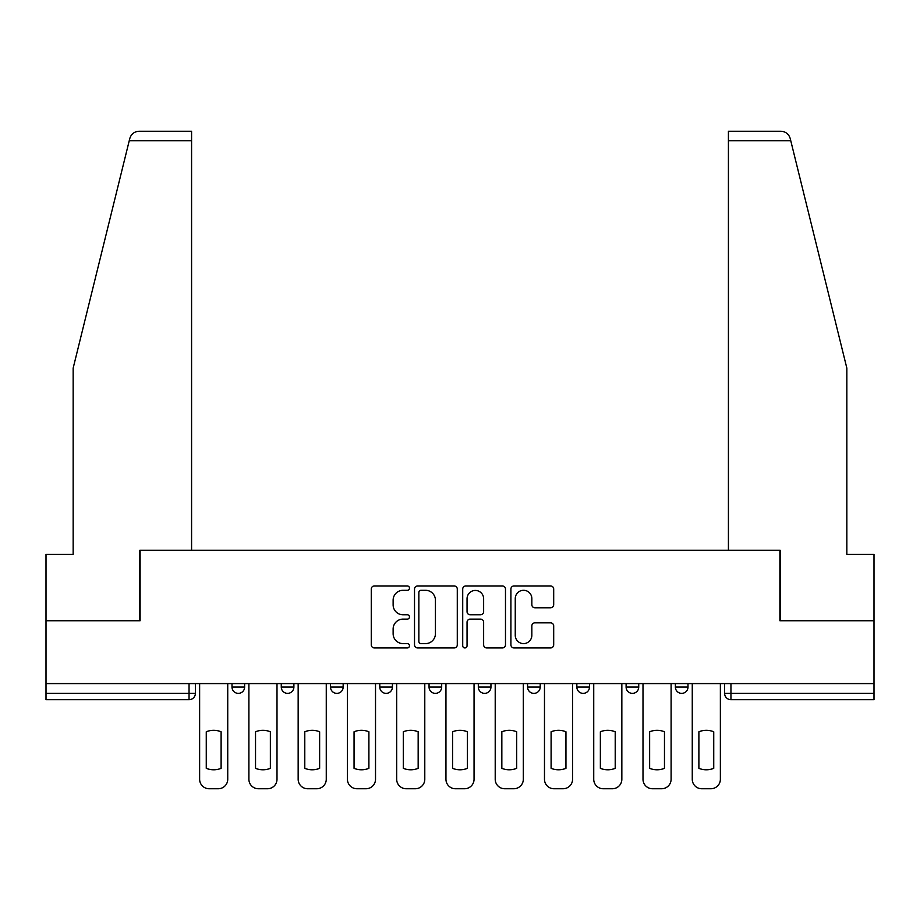 <?xml version="1.0" encoding="UTF-8"?>
<svg xmlns="http://www.w3.org/2000/svg" width="920" height="920" viewBox="0 0 920 920"><rect width="100%" height="100%" fill="white"/><g stroke="black" fill="none" stroke-linecap="round" stroke-linejoin="round"><path stroke-width="1.38" d="M409.48 588.121A2.173 2.173 0 0 0 407.307 585.948L374.371 585.948A3.105 3.105 0 0 0 371.266 589.053L371.266 644.839A3.105 3.105 0 0 0 374.371 647.944L407.307 647.944A2.173 2.173 0 0 0 409.48 645.771A2.173 2.173 0 0 0 407.307 643.609L403.041 643.609A9.925 9.925 0 0 1 393.127 633.684L393.127 629.038A9.925 9.925 0 0 1 403.041 619.114L407.307 619.114A2.173 2.173 0 0 0 409.48 616.952A2.173 2.173 0 0 0 407.307 614.779L403.041 614.779A9.925 9.925 0 0 1 393.127 604.854L393.127 600.208A9.925 9.925 0 0 1 403.041 590.295L407.307 590.295A2.173 2.173 0 0 0 409.48 588.121M675.372 683.583L675.372 687.056L687.999 687.056A6.313 6.313 0 0 1 681.685 693.369A6.313 6.313 0 0 1 675.372 687.056L675.372 683.583M429.053 687.056L429.053 683.583L429.053 687.056A6.313 6.313 0 0 0 435.367 693.369A6.313 6.313 0 0 1 429.053 687.056L441.68 687.056A6.313 6.313 0 0 1 435.367 693.369M330.522 683.583L330.522 687.056L343.16 687.056A6.313 6.313 0 0 1 336.846 693.369A6.313 6.313 0 0 1 330.522 687.056L330.522 683.583M281.267 687.056L281.267 683.583L281.267 687.056A6.313 6.313 0 0 0 287.58 693.369A6.313 6.313 0 0 1 281.267 687.056L293.894 687.056A6.313 6.313 0 0 1 287.58 693.369A6.313 6.313 0 0 0 293.894 687.056A6.313 6.313 0 0 1 287.58 693.369M232.001 687.056L232.001 683.583L232.001 687.056A6.313 6.313 0 0 0 238.314 693.369A6.313 6.313 0 0 1 232.001 687.056L244.628 687.056A6.313 6.313 0 0 1 238.314 693.369A6.313 6.313 0 0 0 244.628 687.056A6.313 6.313 0 0 1 238.314 693.369M550.585 607.798A3.105 3.105 0 0 0 553.691 604.705L553.691 589.053A3.105 3.105 0 0 0 550.585 585.948L514.015 585.948A3.105 3.105 0 0 0 510.91 589.053L510.91 644.839A3.105 3.105 0 0 0 514.015 647.944L550.585 647.944A3.105 3.105 0 0 0 553.691 644.839L553.691 625.933A3.105 3.105 0 0 0 550.585 622.84L534.934 622.84A3.105 3.105 0 0 0 531.841 625.933L531.841 635.317A8.291 8.291 0 0 1 523.549 643.609A8.291 8.291 0 0 1 515.257 635.317L515.257 598.586A8.291 8.291 0 0 1 523.549 590.295A8.291 8.291 0 0 1 531.841 598.586L531.841 604.705A3.105 3.105 0 0 0 534.934 607.798L550.585 607.798M129.237 140.737L129.8 138.471C131.238 133.987 134.309 131.583 139 131.261L191.578 131.261L191.578 140.737L129.237 140.737L73.163 368.103L73.163 554.426L46 554.426L46 620.735L140.104 620.735L140.104 550.321L779.895 550.321L779.895 620.735L874 620.735L874 683.583L46 683.583L46 693.369L195.373 693.369L195.373 683.583M191.578 140.737L191.578 550.321L139.794 550.321L139.794 620.735L46 620.735L46 683.583M457.286 589.053A3.105 3.105 0 0 0 454.192 585.948L417.611 585.948A3.105 3.105 0 0 0 414.517 589.053L414.517 644.839A3.105 3.105 0 0 0 417.611 647.944L454.192 647.944A3.105 3.105 0 0 0 457.286 644.839L457.286 589.053M465.808 585.948L502.389 585.948A3.105 3.105 0 0 1 505.482 589.053L505.482 644.839A3.105 3.105 0 0 1 502.389 647.944L486.737 647.944A3.105 3.105 0 0 1 483.632 644.839L483.632 622.219A3.105 3.105 0 0 0 480.539 619.114L470.154 619.114A3.105 3.105 0 0 0 467.049 622.219L467.049 645.771A2.173 2.173 0 0 1 464.887 647.944A2.173 2.173 0 0 1 462.714 645.771L462.714 589.053A3.105 3.105 0 0 1 465.808 585.948M724.626 683.583L724.626 693.369L874 693.369L874 699.683L730.952 699.683A6.313 6.313 0 0 1 724.626 693.369M874 683.583L874 693.369M195.373 693.369A6.313 6.313 0 0 1 189.048 699.683A6.313 6.313 0 0 0 195.373 693.369A6.313 6.313 0 0 1 189.048 699.683L46 699.683L46 693.369M687.999 683.583L687.999 687.056L687.999 683.583M638.733 683.583L638.733 687.056A6.313 6.313 0 0 1 632.419 693.369A6.313 6.313 0 0 1 626.106 687.056L638.733 687.056L638.733 683.583M626.106 683.583L626.106 687.056M589.478 683.583L589.478 687.056A6.313 6.313 0 0 1 583.153 693.369A6.313 6.313 0 0 1 576.84 687.056L589.478 687.056M576.84 683.583L576.84 687.056M540.212 683.583L540.212 687.056A6.313 6.313 0 0 1 533.899 693.369A6.313 6.313 0 0 1 527.574 687.056L540.212 687.056M527.574 683.583L527.574 687.056M490.947 683.583L490.947 687.056A6.313 6.313 0 0 1 484.633 693.369A6.313 6.313 0 0 1 478.319 687.056L490.947 687.056A6.313 6.313 0 0 1 484.633 693.369A6.313 6.313 0 0 0 490.947 687.056M478.319 683.583L478.319 687.056M441.68 683.583L441.68 687.056M392.426 683.583L392.426 687.056A6.313 6.313 0 0 1 386.101 693.369A6.313 6.313 0 0 1 379.787 687.056L392.426 687.056A6.313 6.313 0 0 1 386.101 693.369A6.313 6.313 0 0 0 392.426 687.056L392.426 683.583M379.787 683.583L379.787 687.056M343.16 683.583L343.16 687.056L343.16 683.583M293.894 683.583L293.894 687.056L293.894 683.583M244.628 683.583L244.628 687.056L244.628 683.583M421.026 590.295A2.173 2.173 0 0 0 418.853 592.457L418.853 641.435A2.173 2.173 0 0 0 421.026 643.609L425.511 643.609A9.925 9.925 0 0 0 435.436 633.684L435.436 600.208A9.925 9.925 0 0 0 425.511 590.295L421.026 590.295M483.632 598.736A8.291 8.291 0 0 0 475.341 590.444A8.291 8.291 0 0 0 467.049 598.736L467.049 611.673A3.105 3.105 0 0 0 470.154 614.779L480.539 614.779A3.105 3.105 0 0 0 483.632 611.673L483.632 598.736M206.264 731.768L206.264 768.338A19.734 19.734 0 0 0 221.111 768.338A19.734 19.734 0 0 1 206.264 768.338L206.264 731.768A19.734 19.734 0 0 1 221.111 731.768A19.734 19.734 0 0 0 206.264 731.768M221.111 731.768L221.111 768.338L221.111 731.768M199.629 779.263L199.629 683.583L199.629 779.263A9.476 9.476 0 0 0 209.105 788.739L218.258 788.739A9.476 9.476 0 0 0 227.734 779.263L227.734 683.583L227.734 779.263M209.105 788.739L218.258 788.739M255.53 731.768L255.53 768.338A19.734 19.734 0 0 0 270.365 768.338A19.734 19.734 0 0 1 255.53 768.338L255.53 731.768A19.734 19.734 0 0 1 270.365 731.768A19.734 19.734 0 0 0 255.53 731.768M270.365 731.768L270.365 768.338L270.365 731.768M248.894 779.263L248.894 683.583L248.894 779.263A9.476 9.476 0 0 0 258.37 788.739L267.524 788.739A9.476 9.476 0 0 0 277 779.263L277 683.583L277 779.263M304.784 731.768L304.784 768.338A19.734 19.734 0 0 0 319.631 768.338A19.734 19.734 0 0 1 304.784 768.338L304.784 731.768A19.734 19.734 0 0 1 319.631 731.768L319.631 768.338L319.631 731.768M298.16 779.263L298.16 683.583L298.16 779.263A9.476 9.476 0 0 0 307.636 788.739L316.791 788.739A9.476 9.476 0 0 0 326.266 779.263L326.266 683.583L326.266 779.263M129.8 138.471C130.686 135.918 130.686 135.918 129.8 138.471M790.763 140.737L790.199 138.471C789.314 135.918 789.314 135.918 790.199 138.471C789.314 135.918 789.314 135.918 790.199 138.471C788.762 133.987 785.692 131.583 780.999 131.261L728.421 131.261L728.421 550.321L780.206 550.321L780.206 620.735L874 620.735L874 554.426L846.837 554.426L846.837 368.103L790.763 140.737L728.421 140.737M258.37 788.739L267.524 788.739M307.636 788.739L316.791 788.739M354.05 731.768L354.05 768.338A19.734 19.734 0 0 0 368.897 768.338A19.734 19.734 0 0 1 354.05 768.338L354.05 731.768A19.734 19.734 0 0 1 368.897 731.768L368.897 768.338L368.897 731.768M347.426 779.263L347.426 683.583L347.426 779.263A9.476 9.476 0 0 0 356.891 788.739L366.056 788.739A9.476 9.476 0 0 0 375.521 779.263L375.521 683.583L375.521 779.263M403.316 731.768L403.316 768.338A19.734 19.734 0 0 0 418.163 768.338A19.734 19.734 0 0 1 403.316 768.338L403.316 731.768A19.734 19.734 0 0 1 418.163 731.768A19.734 19.734 0 0 0 403.316 731.768M418.163 731.768L418.163 768.338L418.163 731.768M396.681 779.263L396.681 683.583L396.681 779.263A9.476 9.476 0 0 0 406.157 788.739L415.311 788.739A9.476 9.476 0 0 0 424.787 779.263L424.787 683.583L424.787 779.263M452.582 731.768L452.582 768.338A19.734 19.734 0 0 0 467.417 768.338A19.734 19.734 0 0 1 452.582 768.338L452.582 731.768A19.734 19.734 0 0 1 467.417 731.768A19.734 19.734 0 0 0 452.582 731.768M467.417 731.768L467.417 768.338L467.417 731.768M445.947 779.263L445.947 683.583L445.947 779.263A9.476 9.476 0 0 0 455.423 788.739L464.577 788.739A9.476 9.476 0 0 0 474.053 779.263L474.053 683.583L474.053 779.263M356.891 788.739L366.056 788.739M406.157 788.739L415.311 788.739M455.423 788.739L464.577 788.739M501.837 731.768L501.837 768.338L501.837 731.768A19.734 19.734 0 0 1 516.683 731.768A19.734 19.734 0 0 0 501.837 731.768M516.683 768.338L516.683 731.768L516.683 768.338A19.734 19.734 0 0 1 501.837 768.338M495.213 779.263L495.213 683.583L495.213 779.263A9.476 9.476 0 0 0 504.689 788.739L513.843 788.739A9.476 9.476 0 0 0 523.319 779.263L523.319 683.583L523.319 779.263M504.689 788.739L513.843 788.739M551.103 731.768L551.103 768.338L551.103 731.768A19.734 19.734 0 0 1 565.949 731.768A19.734 19.734 0 0 0 551.103 731.768M565.949 768.338L565.949 731.768L565.949 768.338A19.734 19.734 0 0 1 551.103 768.338M544.479 779.263L544.479 683.583L544.479 779.263A9.476 9.476 0 0 0 553.943 788.739L563.109 788.739A9.476 9.476 0 0 0 572.573 779.263L572.573 683.583L572.573 779.263M553.943 788.739L563.109 788.739M600.369 731.768L600.369 768.338L600.369 731.768A19.734 19.734 0 0 1 615.216 731.768A19.734 19.734 0 0 0 600.369 731.768M615.216 768.338L615.216 731.768L615.216 768.338A19.734 19.734 0 0 1 600.369 768.338M593.733 779.263L593.733 683.583L593.733 779.263A9.476 9.476 0 0 0 603.209 788.739L612.363 788.739A9.476 9.476 0 0 0 621.839 779.263L621.839 683.583L621.839 779.263M603.209 788.739L612.363 788.739M649.635 731.768L649.635 768.338A19.734 19.734 0 0 0 664.47 768.338A19.734 19.734 0 0 1 649.635 768.338L649.635 731.768A19.734 19.734 0 0 1 664.47 731.768A19.734 19.734 0 0 0 649.635 731.768M664.47 731.768L664.47 768.338L664.47 731.768M642.999 779.263L642.999 683.583L642.999 779.263A9.476 9.476 0 0 0 652.476 788.739L661.63 788.739A9.476 9.476 0 0 0 671.106 779.263L671.106 683.583L671.106 779.263M652.476 788.739L661.63 788.739M698.889 731.768L698.889 768.338A19.734 19.734 0 0 0 713.736 768.338A19.734 19.734 0 0 1 698.889 768.338L698.889 731.768A19.734 19.734 0 0 1 713.736 731.768A19.734 19.734 0 0 0 698.889 731.768M713.736 731.768L713.736 768.338L713.736 731.768M692.265 779.263L692.265 683.583L692.265 779.263A9.476 9.476 0 0 0 701.741 788.739L710.895 788.739A9.476 9.476 0 0 0 720.371 779.263L720.371 683.583L720.371 779.263M701.741 788.739L710.895 788.739M189.048 683.583L189.048 699.683M730.952 683.583L730.952 699.683"/></g></svg>
